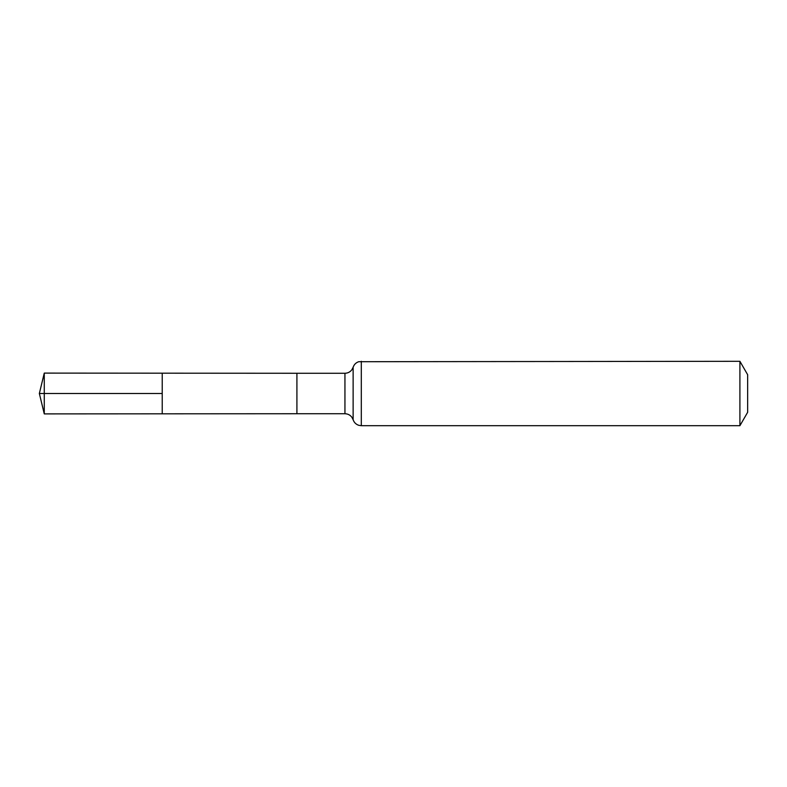 <?xml version="1.0" encoding="UTF-8"?>
<svg xmlns="http://www.w3.org/2000/svg" width="787" height="787" viewBox="0 0 787 787"><rect width="100%" height="100%" fill="white"/><g stroke="black" fill="none" stroke-linecap="round" stroke-linejoin="round"><path stroke-width="1.18" d="M162.23 393.5L162.23 373.186L44.269 373.107L44.269 413.893L162.23 413.814L162.23 373.186L296.915 373.264L296.915 413.736L162.23 413.814L162.23 393.5M739.908 361.302L739.908 425.698L747.65 412.28L747.65 374.72L739.908 361.302L358.695 361.715C355.931 362.669 354.081 364.529 353.127 367.283L351.878 369.742C350.126 372.025 347.815 373.195 344.942 373.264L344.942 413.736L296.915 413.736M44.269 413.893L39.35 393.5L162.23 393.5L44.269 393.5M739.908 425.698L361.302 425.698L361.302 361.302M361.302 425.698L358.695 425.285C355.931 424.331 354.081 422.471 353.127 419.717L353.127 367.283M296.915 373.264L344.942 373.264M353.127 419.717L351.878 417.258C350.126 414.975 347.815 413.805 344.942 413.736M39.35 393.5L44.269 373.107"/></g></svg>
